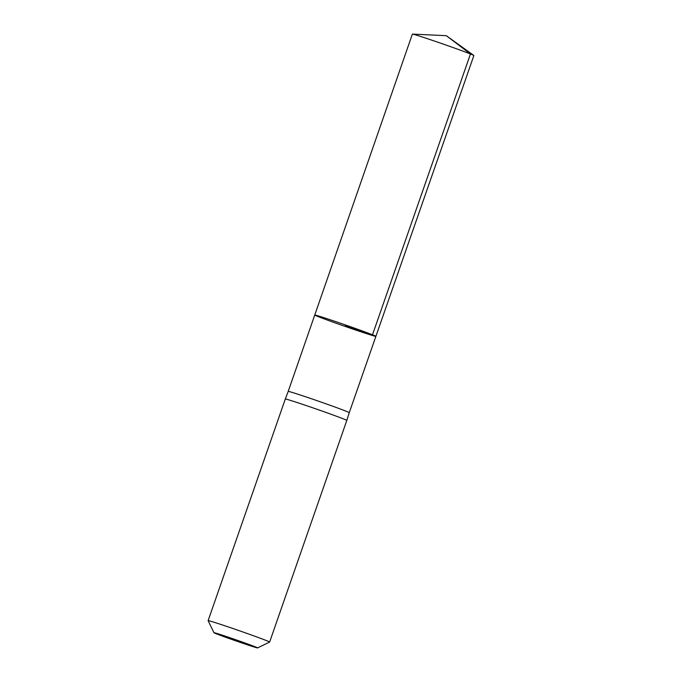 <?xml version="1.0" encoding="UTF-8"?>
<svg xmlns="http://www.w3.org/2000/svg" width="682" height="682" viewBox="0 0 682 682"><rect width="100%" height="100%" fill="white"/><g stroke="black" fill="none" stroke-linecap="round" stroke-linejoin="round"><path stroke-width="1.02" d="M375.893 336.337L349.261 412.67A32.327 0.733 -160.8 0 0 345.876 411.127A32.327 0.733 -160.8 0 0 311.665 398.825A32.327 0.733 -160.8 0 0 288.205 391.408L314.743 315.041A32.378 0.733 19.2 0 1 338.229 322.467A32.378 0.733 19.2 0 1 372.5 334.794A32.378 0.733 19.2 0 1 375.893 336.337A32.378 0.733 19.2 0 1 345.075 326.388A32.378 0.733 19.2 0 1 314.743 315.041A32.378 0.733 19.2 0 1 338.229 322.467A32.378 0.733 19.2 0 1 372.5 334.794A32.378 0.733 19.2 0 1 375.893 336.337L473.879 55.54A32.566 0.742 19.2 0 0 473.802 55.455A32.566 0.742 19.2 0 0 470.461 53.989A32.566 0.742 19.2 0 0 437.145 41.986A32.566 0.742 19.2 0 0 412.482 34.1A32.566 0.742 19.2 0 0 412.371 34.126L314.743 315.041M288.205 391.408L285.306 399.013A32.566 0.742 19.2 0 1 308.937 406.489A32.566 0.742 19.2 0 1 343.396 418.884A32.566 0.742 19.2 0 1 346.806 420.427A32.566 0.742 19.2 0 1 346.806 420.436L269.629 642.06A32.566 0.742 19.2 0 1 269.612 642.077L257.557 647.9A23.094 0.52 19.2 0 1 235.588 640.79A23.094 0.52 19.2 0 1 213.952 632.717A23.094 0.52 19.2 0 1 230.465 637.917A23.094 0.52 19.2 0 1 255.153 646.792A23.094 0.52 19.2 0 1 257.557 647.9M213.952 632.717L208.129 620.663A32.566 0.742 19.2 0 1 208.121 620.646A32.566 0.742 19.2 0 1 231.752 628.113A32.566 0.742 19.2 0 1 266.219 640.509A32.566 0.742 19.2 0 1 269.629 642.06M345.561 324.999L345.322 325.689L372.5 334.794L470.461 53.989L446.309 35.686L412.482 34.1M349.261 412.67L346.806 420.427M208.121 620.646L285.306 399.013M446.309 35.686L473.802 55.455"/></g></svg>
